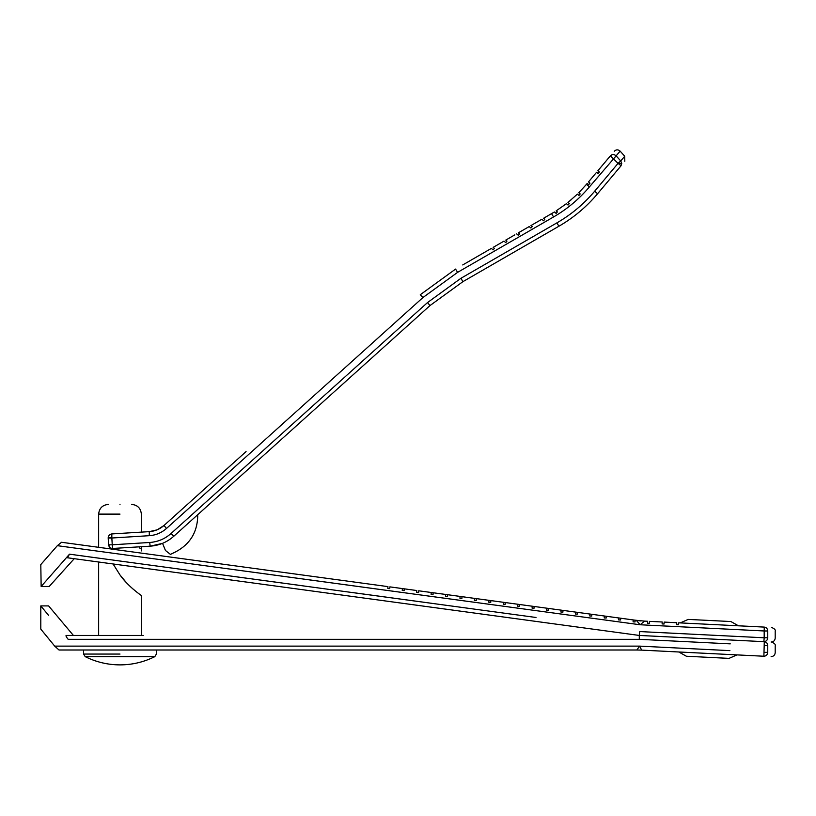 <?xml version="1.0" encoding="UTF-8"?>
<svg xmlns="http://www.w3.org/2000/svg" width="816" height="816" viewBox="0 0 816 816"><rect width="100%" height="100%" fill="white"/><g stroke="black" fill="none" stroke-linecap="round" stroke-linejoin="round"><path stroke-width="1.22" d="M154.795 656.656L85.211 656.656C96.166 662.102 107.763 664.846 120.003 664.887C132.233 664.846 143.83 662.102 154.795 656.656L156.397 654.055L156.397 650.005L636.888 650.005L59.017 650.005C69.125 650.005 69.125 650.005 59.017 650.005L54.703 646.119L639.53 646.119L729.912 650.638M120.003 504.4C135.017 504.4 135.017 504.4 120.003 504.4C104.978 504.4 104.978 504.4 120.003 504.4M139.25 546.842L140.138 548.658M120.105 575.096L126.47 582.736M129.979 586.276L133.222 589.213M120.003 574.954C127.408 585.766 141.148 595.537 141.352 595.435C141.178 595.568 127.378 585.745 120.003 574.954L113.087 563.978M54.703 646.119L40.8 629.116L40.8 605.9L48.613 605.9L73.399 635.44L96.706 635.44M48.613 615.427L40.8 605.9M730.249 643.865L639.305 639.326L68.156 639.326C66.433 637.194 65.739 635.899 66.076 635.44L143.3 635.44M66.616 650.005L83.599 650.005L83.599 654.055L85.211 656.656M687.011 633.93L639.764 631.574L639.275 635.44L763.878 641.662C773.507 642.141 773.507 642.141 763.878 641.662C773.507 642.141 773.507 642.141 763.878 641.662L764.184 637.786L730.636 636.113M767.754 645.558C767.56 643.294 766.397 642.008 764.266 641.682C773.894 642.161 773.894 642.161 764.266 641.682C773.894 642.161 773.894 642.161 764.266 641.682L764.184 645.558L767.754 645.558C777.648 646.037 777.648 646.037 767.754 645.558L767.754 652.351C777.648 652.841 777.648 652.841 767.754 652.351C767.479 654.779 766.193 656.074 763.878 656.237C773.507 656.717 773.507 656.717 763.878 656.237C773.507 656.717 773.507 656.717 763.878 656.237L641.733 650.128L678.82 651.984L686.389 656.248L729.035 658.379L736.991 654.891L763.878 656.237L764.184 645.558M686.287 648.455L639.53 646.119L641.733 650.128L636.878 650.005L639.53 646.119L636.888 650.005L641.733 650.128L636.888 650.005M67.718 557.807L639.275 635.44L639.305 639.326L686.623 641.692M647.68 621.262L644.518 621.109L647.68 621.262L647.578 623.21L649.516 623.302L649.618 621.364L662.215 621.996L662.123 623.934L664.061 624.026L664.163 622.088L676.76 622.72L676.668 624.658L678.606 624.76L678.698 622.822L764.266 627.096C773.894 627.575 773.894 627.575 764.266 627.096C773.894 627.575 773.894 627.575 764.266 627.096L738.439 625.801L730.881 621.537L688.225 619.405L680.279 622.894M48.613 577.983L69.493 554.176L41.147 586.48L40.8 564.57L57.355 545.669L61.537 542.273L387.916 586.612L99.705 547.465M74.225 558.695L49.205 586.48L41.147 586.48M389.762 588.642L389.854 586.867L389.762 588.642L387.824 588.55L387.916 586.612L61.802 542.314M108.355 504.4C102.469 504.992 99.236 508.225 98.644 514.111L98.644 547.322L68.799 543.262M407.204 589.223L389.854 586.867L402.349 588.571L402.247 590.509L404.185 590.6L404.277 588.836L416.772 590.529L416.68 592.467L418.618 592.569L418.71 590.794L431.205 592.487L431.103 594.425L433.041 594.527L433.133 592.753L445.628 594.446L443.129 594.109L445.628 594.446L445.536 596.384L447.474 596.486L447.566 594.711L460.061 596.404L457.562 596.068L460.061 596.404L459.959 598.342L461.897 598.444L461.989 596.669L474.484 598.363L471.985 598.026L474.484 598.363L474.392 600.311L476.33 600.403L476.411 598.628L488.917 600.331L488.815 602.269L490.753 602.361L490.844 600.586L503.339 602.29L503.248 604.228L505.186 604.319L505.267 602.545L517.772 604.248L517.67 606.186L519.608 606.278L519.7 604.513L532.195 606.206L529.696 605.87L532.195 606.206L532.103 608.144L534.041 608.246L534.123 606.472L546.618 608.165L546.526 610.103L548.464 610.205L548.556 608.43L561.051 610.123L560.949 612.061L562.897 612.163L562.979 610.388L575.474 612.082L575.382 614.02L577.32 614.122L577.412 612.347L589.907 614.04L587.408 613.703L589.907 614.04L589.805 615.988L591.743 616.08L591.835 614.305L604.33 616.009L604.238 617.947L606.176 618.038L606.268 616.264L618.763 617.967L618.661 619.905L620.599 619.997L620.69 618.222L630.686 619.579M450.442 595.099L447.566 594.711L447.474 596.486M464.875 597.057L461.989 596.669L461.897 598.444M479.298 599.026L476.411 598.628L476.33 600.403M493.731 600.984L490.844 600.586L490.753 602.361M508.154 602.942L505.267 602.545L505.186 604.319M522.587 604.901L519.7 604.513L519.608 606.278M537.01 606.859L534.123 606.472L534.041 608.246M551.443 608.818L548.556 608.43L548.464 610.205M565.121 610.674L562.979 610.388L562.897 612.163M580.298 612.734L577.412 612.347L577.32 614.122M609.154 616.661L606.268 616.264L606.176 618.038M662.215 621.996L659.695 621.863M244.433 571.037L640.162 624.77L644.518 621.109L635.123 620.18L636.307 620.344L640.162 624.77L687.358 627.137M67.453 557.777L69.493 554.176L536.01 617.477M702.964 638.622L690.224 637.99M730.983 629.309L764.184 630.972L764.266 627.096C766.397 627.422 767.56 628.718 767.754 630.972C777.648 631.451 777.648 631.451 767.754 630.972L767.754 637.786C777.648 638.265 777.648 638.265 767.754 637.786C767.479 640.203 766.193 641.498 763.878 641.662M432.286 603.391L414.406 600.953M412.621 600.719L353.522 592.681M302.083 585.704L141.352 563.938M98.644 558.144L69.493 554.176M66.698 546.944L98.644 551.279M141.352 557.073L205.193 565.723M639.764 631.574L764.184 637.786L764.184 630.972L640.162 624.77L57.355 545.669M635.032 621.955L635.123 620.18L635.032 621.955L633.094 621.863L633.185 619.925M644.518 621.109L636.307 620.344L644.518 621.109L640.162 624.77M406.776 589.172L404.277 588.836L404.185 590.6M433.041 594.527L433.133 592.753L418.71 590.794L418.618 592.569M437.396 593.334L591.835 614.305L591.743 616.08M591.835 614.305L620.69 618.222L620.599 619.997M649.618 621.364L649.516 623.302M664.163 622.088L664.061 624.026M511.999 240.955L553.585 216.944C567.304 209.008 579.268 198.971 589.478 186.833L616.131 155.846L620.721 160.946L624.719 156.213L620.129 151.113L616.131 155.846C614.142 154.163 612.235 154.163 610.399 155.836L597.863 170.768L610.399 155.836C615.55 149.695 615.55 149.695 610.399 155.836C615.55 149.695 615.55 149.695 610.399 155.836L618.049 163.353L620.721 160.946L621.772 163.424L620.935 165.923L597.567 193.769C586.551 206.866 573.648 217.699 558.838 226.277L462.845 281.693L430.012 305.551L173.757 536.275C167.005 542.252 159.14 545.547 150.144 546.179L112.475 548.474C110.242 548.26 108.946 547.046 108.599 544.823L108.191 538.05L111.843 538.009L112.251 544.792L149.716 542.477C157.825 541.895 164.924 538.917 171.003 533.531L427.523 302.563L460.999 278.246L556.981 222.829C571.394 214.486 583.96 203.949 594.68 191.199L618.049 163.353L621.068 165.77M112.098 533.919L111.823 533.929C109.609 534.286 108.395 535.571 108.181 537.805L108.191 538.05M140.668 532.175L149.257 531.644L156.947 529.89L149.257 531.644L111.823 533.929L111.843 538.009L149.308 535.684C155.836 535.225 161.558 532.817 166.464 528.482L422.974 297.514L457.603 272.36L553.585 216.944C567.304 209.008 579.268 198.971 589.478 186.833L586.418 184.416L587.255 183.416L588.744 184.661L589.988 183.172L588.499 181.927L596.608 172.258L598.097 173.512L599.352 172.023L597.863 170.768L599.352 172.023M164.138 525.351L246.065 451.574M230.897 465.232L186.109 505.563M462.723 264.945L491.365 248.411L493.129 249.89L494.374 248.401L493.16 247.381L503.972 241.138L505.736 242.607L506.981 241.118L505.767 240.098L514.855 234.855M495.322 246.136L493.16 247.381L494.374 248.401L493.129 249.89L491.365 248.411M517.507 234.631L518.344 235.324L519.588 233.845L518.374 232.825L529.196 226.573L530.951 228.052L532.195 226.562L530.981 225.542L541.804 219.29L543.558 220.769L544.813 219.28L543.589 218.26L554.401 211.976L551.555 213.67L553.585 216.944M556.135 210.895L566.396 203.684L556.135 210.895L557.379 211.936L556.135 210.895M567.956 202.46L577.391 194.126L567.956 202.46L569.293 203.572L567.956 202.46M586.582 184.212L578.779 192.749L586.418 184.416M165.454 550.453C172.033 555.676 172.033 555.665 165.444 550.453L162.557 543.334M176.338 533.96L173.757 536.275L171.003 533.531M149.308 535.684L149.257 531.644C154.877 531.257 159.793 529.186 164.016 525.463L157.6 529.615L164.016 525.463L166.464 528.482M108.518 543.466L108.599 544.823C108.946 547.046 110.242 548.26 112.475 548.474C110.242 548.26 108.946 547.046 108.599 544.823L109.874 547.475M420.271 294.729L455.563 269.086L420.271 294.729L422.974 297.514M108.538 543.731L108.599 544.823L112.251 544.792L112.71 548.464M141.556 546.7L150.144 546.179L162.384 543.405M427.523 302.563L430.012 305.551L462.845 281.693L492.65 264.486M539.631 237.354L558.838 226.277C573.648 217.699 586.551 206.866 597.567 193.769L601.81 188.71M616.937 170.687L620.119 166.892M170.228 539.111C177.46 555.849 177.46 555.849 170.228 539.111M530.981 225.542L532.195 226.562L530.951 228.052L529.196 226.573M518.374 232.825L519.588 233.845L518.344 235.324L516.589 233.855M556.135 213.425L554.401 211.976L556.135 213.425L557.379 211.936M580.196 193.943L578.779 192.749L580.196 193.943L578.952 195.432L580.196 193.943M578.952 195.432L577.391 194.126L578.952 195.432M568.048 205.061L569.293 203.572L568.048 205.061L566.396 203.684L568.048 205.061M598.097 173.512L596.608 172.258M588.499 181.927L589.988 183.172M505.767 240.098L506.981 241.118L505.736 242.607M543.589 218.26L544.813 219.28L543.558 220.769M120.003 654.055L83.599 654.055L120.003 654.055M120.003 514.111L98.644 514.111L120.003 514.111M767.754 652.351L764.184 652.351M764.184 630.972L767.754 630.972M767.754 637.786L764.184 637.786M621.772 163.424L618.14 163.424M108.181 537.805L111.823 537.805M195.33 516.854C198.472 516.854 198.472 516.854 195.33 516.854M149.716 542.477L150.144 546.179M460.999 278.246L462.845 281.693M556.981 222.829L558.838 226.277M455.563 269.086L457.603 272.36M594.68 191.199L597.567 193.769M141.352 532.134L141.352 514.111C140.77 508.225 137.527 504.992 131.651 504.4M141.352 546.72L141.352 550.922M141.352 595.435L141.352 635.44M98.644 562.01L98.644 635.44M771.12 656.594C773.568 656.452 774.935 655.156 775.2 652.718L775.2 645.915C775.73 644.477 774.496 643.181 771.508 642.039M771.12 642.019C773.568 641.876 774.935 640.58 775.2 638.143L775.2 631.339C775.73 629.891 774.496 628.595 771.508 627.453M620.69 618.222L640.56 620.925M389.854 586.867L392.353 587.214M398.086 587.989L402.349 588.571M418.71 590.794L421.209 591.131M426.941 591.906L431.205 592.487M486.418 599.984L488.917 600.331M500.84 601.943L503.339 602.29M558.552 609.787L561.051 610.123M572.975 611.745L575.474 612.082M606.268 616.264L608.767 616.61M197.645 514.774L197.707 516.854C197.074 532.654 189.791 544.292 175.858 551.759L170.452 554.39M624.719 156.213L624.811 161.303M620.129 151.113C618.151 149.399 616.192 149.43 614.275 151.215M571.588 199.441L569.935 200.838"/></g></svg>
